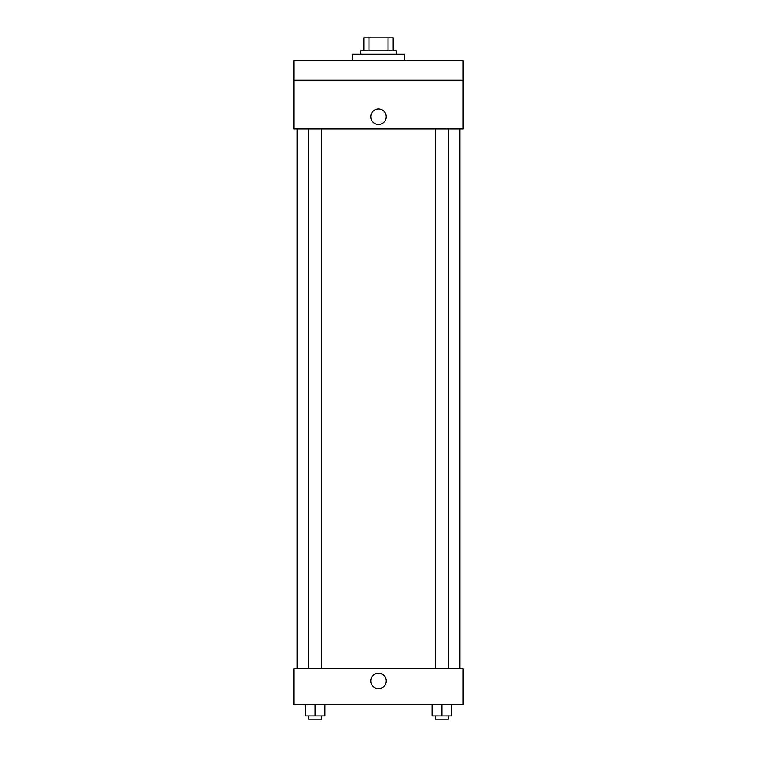 <?xml version="1.0" encoding="UTF-8"?>
<svg xmlns="http://www.w3.org/2000/svg" width="757" height="757" viewBox="0 0 757 757"><rect width="100%" height="100%" fill="white"/><g stroke="black" fill="none" stroke-linecap="round" stroke-linejoin="round"><path stroke-width="1.14" d="M368.962 50.861L368.962 37.85L363.862 37.85L363.862 50.861L363.862 37.85M368.962 37.85L393.138 37.85L393.138 50.861M388.038 50.861L388.038 37.85M360.616 54.107L360.616 50.861L396.384 50.861L396.384 54.107M404.512 60.617L404.512 54.107L352.488 54.107L352.488 60.617M293.943 60.617L463.057 60.617L463.057 80.128L293.943 80.128L293.943 60.617M463.057 80.128L463.057 128.908L293.943 128.908L293.943 80.128M378.5 124.432A7.721 7.721 0 0 1 371.81 112.85A7.721 7.721 0 0 1 385.19 112.85A7.721 7.721 0 0 1 378.5 124.432M293.943 668.743L463.057 668.743L463.057 704.512L293.943 704.512L293.943 668.743M378.5 688.662A7.721 7.721 0 0 1 371.81 677.08A7.721 7.721 0 0 1 385.19 677.08A7.721 7.721 0 0 1 378.5 688.662M432.228 704.512L432.228 715.895L451.74 715.895L451.74 704.512L451.74 715.895M441.984 715.895L441.984 704.512M448.485 715.895L448.485 719.15L435.474 719.15L435.474 715.895M305.26 704.512L305.26 715.895L324.772 715.895L324.772 704.512L324.772 715.895M315.016 715.895L315.016 704.512M321.526 715.895L321.526 719.15L308.515 719.15L308.515 715.895M459.802 668.743L459.802 128.908M297.198 668.743L297.198 128.908M435.474 128.908L435.474 668.743M448.485 128.908L448.485 668.743M321.526 668.743L321.526 128.908M308.515 668.743L308.515 128.908"/></g></svg>

